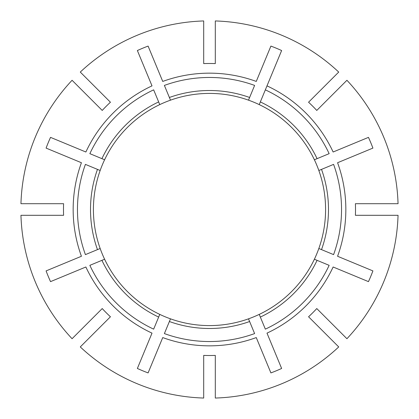<?xml version="1.0" encoding="UTF-8"?>
<svg xmlns="http://www.w3.org/2000/svg" width="419" height="419" viewBox="0 0 419 419"><rect width="100%" height="100%" fill="white"/><g stroke="black" fill="none" stroke-linecap="round" stroke-linejoin="round"><path stroke-width="0.63" d="M215.303 398.05A188.639 188.639 0 0 0 338.72 346.927L308.562 316.774A146.016 146.016 0 0 0 316.774 308.562L346.927 338.72A188.639 188.639 0 0 0 398.05 215.303L355.401 215.303A146.016 146.016 0 0 0 355.401 203.697L398.05 203.697A188.639 188.639 0 0 0 346.927 80.28L316.774 110.438A146.016 146.016 0 0 0 308.562 102.226L338.72 72.073A188.639 188.639 0 0 0 215.303 20.95L215.303 63.599A146.016 146.016 0 0 0 203.697 63.599L203.697 20.95A188.639 188.639 0 0 0 80.28 72.073L110.438 102.226A146.016 146.016 0 0 0 102.226 110.438L72.073 80.28A188.639 188.639 0 0 0 20.95 203.697L63.599 203.697A146.016 146.016 0 0 0 63.599 215.303L20.95 215.303A188.639 188.639 0 0 0 72.073 338.72L102.226 308.562A146.016 146.016 0 0 0 110.438 316.774L80.28 346.927A188.639 188.639 0 0 0 203.697 398.05L203.697 355.401A146.016 146.016 0 0 0 215.303 355.401L215.303 398.05M248.567 318.979L248.504 318.838A116.084 116.084 0 0 1 215.303 325.443M47.085 203.697L49.987 203.697L47.085 203.697M92.604 100.811L90.551 98.758M317.078 260.34A118.986 118.986 0 0 1 260.34 317.078L265.342 329.145A132.037 132.037 0 0 0 329.145 265.342L314.391 259.23A116.084 116.084 0 0 1 170.496 318.838L170.433 318.979M326.396 318.189L328.449 320.242M123.411 287.376A116.084 116.084 0 0 1 100.162 248.504L100.021 248.567M321.52 169.381A118.986 118.986 0 0 1 321.52 249.619L333.587 254.616A132.037 132.037 0 0 0 333.587 164.384L318.838 170.496A116.084 116.084 0 0 1 314.391 259.23M248.504 318.838L254.616 333.587A132.037 132.037 0 0 1 164.384 333.587L170.496 318.838A116.084 116.084 0 0 1 131.624 295.589M260.34 101.922A118.986 118.986 0 0 1 317.078 158.66L329.145 153.658A132.037 132.037 0 0 0 265.342 89.855L281.631 50.531A174.566 174.566 0 0 0 270.904 46.09L256.266 81.427A136.348 136.348 0 0 0 162.734 81.427L148.096 46.09A174.566 174.566 0 0 0 137.369 50.531L152.008 85.869A136.348 136.348 0 0 0 85.869 152.008L50.531 137.369A174.566 174.566 0 0 0 46.09 148.096L81.427 162.734A136.348 136.348 0 0 0 81.427 256.266L46.09 270.904A174.566 174.566 0 0 0 50.531 281.631L85.869 266.992A136.348 136.348 0 0 0 152.008 333.131L137.369 368.469A174.566 174.566 0 0 0 148.096 372.91L162.734 337.573A136.348 136.348 0 0 0 256.266 337.573L270.904 372.91A174.566 174.566 0 0 0 281.631 368.469L266.992 333.131A136.348 136.348 0 0 0 333.131 266.992L368.469 281.631A174.566 174.566 0 0 0 372.91 270.904L337.573 256.266A136.348 136.348 0 0 0 337.573 162.734L372.91 148.096A174.566 174.566 0 0 0 368.469 137.369L333.131 152.008A136.348 136.348 0 0 0 266.992 85.869L259.23 104.609A116.084 116.084 0 0 1 287.376 123.411M100.162 170.496L85.413 164.384A132.037 132.037 0 0 0 85.413 254.616L100.162 248.504A116.084 116.084 0 0 1 170.496 100.162L170.433 100.021M104.462 159.712L89.855 153.658A132.037 132.037 0 0 1 153.658 89.855L159.77 104.609M248.567 100.021L248.504 100.162A116.084 116.084 0 0 0 170.496 100.162L169.381 97.48A118.986 118.986 0 0 1 249.619 97.48L254.616 85.413A132.037 132.037 0 0 0 164.384 85.413L169.381 97.48M321.52 249.619L318.979 248.567M317.078 158.66L314.391 159.77A116.084 116.084 0 0 1 318.838 170.496L318.979 170.433M158.66 317.078L153.658 329.145A132.037 132.037 0 0 1 89.855 265.342L104.609 259.23A116.084 116.084 0 0 0 159.77 314.391L158.66 317.078A118.986 118.986 0 0 1 101.922 260.34M249.619 97.48L248.504 100.162A116.084 116.084 0 0 1 314.391 159.77M260.34 317.078L259.23 314.391M249.619 321.52A118.986 118.986 0 0 1 169.381 321.52M101.922 158.66A118.986 118.986 0 0 1 158.66 101.922M97.48 249.619A118.986 118.986 0 0 1 97.48 169.381"/></g></svg>

